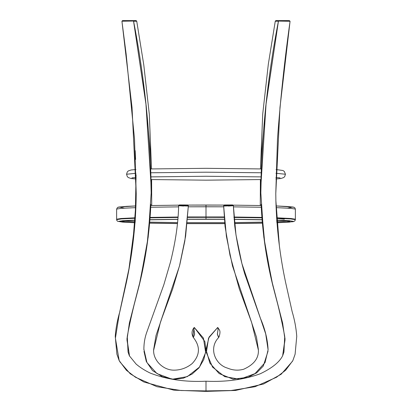 <?xml version="1.0" encoding="UTF-8"?>
<svg xmlns="http://www.w3.org/2000/svg" width="412" height="412" viewBox="0 0 412 412"><rect width="100%" height="100%" fill="white"/><g stroke="black" fill="none" stroke-linecap="round" stroke-linejoin="round"><path stroke-width="0.62" d="M122.472 20.667L121.931 21.213L122.539 20.6L132.937 20.6L133.545 21.027L132.937 20.6L122.539 20.6L121.931 21.213L133.545 21.033L121.931 21.213L132.025 107.455L136.218 193.625L136.115 200.819L132.654 245.454M119.094 360.474L126.386 370.264L135.497 377.258L156.967 386.708L180.986 390.524L206 390.906L206 381.708M206 381.218L206 390.906L180.986 390.524L156.967 386.708L135.497 377.258L126.386 370.264L119.192 360.66L115.412 338.247L119.14 314.722L128.961 268.773L135.157 221.754L136.068 174.652M279.336 245.377L275.886 200.819L275.783 193.625L279.975 107.486L290.063 21.275L278.45 21.079L265.797 105.869L261.939 149.005L260.837 192.965L263.804 237.065L271.585 280.057L281.999 320.649L285.032 338.752L282.627 355.813C279.429 362.189 271.956 368.184 260.204 373.797C243.981 379.643 225.915 382.115 206 381.213C185.333 382.218 166.731 379.503 150.195 373.066C144.756 370.455 140.054 367.452 136.084 364.048L129.373 355.813L128.05 352.023L127.277 336.372C130.156 320.788 134.096 303.938 139.107 285.82C145.704 259.236 149.628 232.059 150.874 204.285L147.032 245.361L139.179 285.506L129.383 322.987L126.968 339.921L129.523 356.092L126.968 338.752L130.001 320.644L140.415 280.047L148.202 237.049L151.163 192.94L150.061 148.974L146.198 105.832L133.54 21.038L145.879 103.108L151.209 187.295C150.009 130.655 144.123 75.236 133.545 21.033L132.937 20.6L134.786 20.6L132.937 20.6M121.957 21.223L122.328 21.167M206 384.592L206 385.246M206 386.327L206 387.136M206 388.228L206 388.485M206 389.85L206 390.478L206 389.85M206 391.065L206 391.395L206 390.906L231.014 390.524L255.033 386.708L276.503 377.258L285.614 370.264L292.808 360.66L285.614 370.264L276.503 377.258L255.033 386.708L231.014 390.524L206 390.906L206 391.395L206 391.065M135.594 159.449L135.188 150.663M282.627 355.813L285.032 339.921L282.617 322.987L272.821 285.506L264.968 245.361L261.126 204.285C262.372 232.059 266.296 259.241 272.893 285.825C277.904 303.943 281.849 320.793 284.723 336.372L283.95 352.023L282.627 355.813M278.45 21.079L278.45 21.074C267.872 75.267 261.991 130.671 260.791 187.295L266.121 103.134L278.45 21.074L279.109 20.605L277.214 20.6L289.389 20.6L290.063 21.275C284.563 60.373 280.371 99.627 277.482 139.035L275.783 193.625M292.906 360.469L295.105 354.202L296.753 336.3C296.135 328.045 294.595 319.805 292.134 311.57L285.619 282.472C279.913 255.708 276.668 228.49 275.886 200.819M277.214 20.6L275.819 20.6L277.214 20.6L276.849 21.197L277.214 20.6L284.821 20.6L279.115 20.6L278.45 21.074L278.903 21.033M279.115 20.6L278.45 21.074L290.063 21.275L289.389 20.6L290.063 21.275M260.461 168.92L262.712 114.119L268.31 64.308L275.257 21.249L276.849 21.197L275.257 21.244L275.819 20.6L289.389 20.6M206 219.153L187.651 219.205L224.344 219.205L206.005 219.153L206 217.345L224.21 217.392L206 217.345L206 216.903L206 219.153M177.922 219.277L149.999 219.678L177.922 219.277M135.275 220.085L122.719 220.719L118.388 221.419L122.668 222.12L135.079 222.753L135.275 220.085M149.71 223.155L177.515 223.567M187.254 223.634L224.746 223.634M234.485 223.562L262.29 223.16M276.916 222.753L289.332 222.12L293.612 221.419L289.281 220.719L276.725 220.085L276.916 222.753L293.226 221.682L294.843 220.95L295.378 219.658L290.553 218.906L276.607 218.242L290.918 218.937L295.378 219.658L295.378 219.215L290.913 218.494L276.576 217.799L290.913 218.494L295.378 219.215L295.378 209.069L290.79 208.338L276.081 207.633L290.414 208.307L295.378 209.069L294.714 207.653L293.576 207.123L276.025 205.938L289.095 206.582L293.612 207.303M262.001 219.678L234.078 219.277L262.001 219.678M289.857 221.419L286.531 222.027L276.905 222.578C285.758 222.197 290.074 221.81 289.857 221.419L286.489 220.811L276.74 220.255C285.707 220.641 290.079 221.028 289.857 221.419M262.279 223.031L234.474 223.458L262.279 223.031M224.736 223.536L187.264 223.536L224.736 223.536M177.526 223.458L149.721 223.031L177.526 223.458M135.095 222.578L125.469 222.027L122.143 221.419L125.511 220.811L135.26 220.255C126.293 220.641 121.921 221.028 122.143 221.419C121.926 221.81 126.242 222.197 135.095 222.578M149.989 219.807L177.912 219.38L149.989 219.807M187.645 219.308L224.355 219.308L187.645 219.308M234.088 219.38L262.011 219.807L234.088 219.38M233.934 217.459L261.867 217.85L233.934 217.459M261.836 217.412L233.903 217.021L261.836 217.412M224.18 216.954L187.821 216.954L224.18 216.954M178.097 217.021L150.164 217.412L178.097 217.021M135.424 217.799L121.087 218.494L116.622 219.215L121.087 218.494L135.424 217.799M127.452 218.556L135.393 218.242L121.447 218.906L116.622 219.658L116.823 220.487L117.724 221.357L135.079 222.753M150.133 217.85L178.066 217.459L150.133 217.85M187.79 217.392L206 217.345L187.79 217.392M124.378 208.127L119.202 206.994L135.975 205.938L122.905 206.582L118.388 207.303M150.823 205.542L179.076 205.145M187.867 205.083L224.133 205.083L206 205.037L206 216.903L206 206.757L188.315 206.803L223.68 206.803L206 206.757L206 205.037L187.867 205.083L224.138 205.083M232.924 205.145L261.177 205.542M287.622 208.127L292.798 206.994L276.025 205.938M261.249 207.251L233.398 206.865L261.249 207.251M178.602 206.865L150.751 207.251L178.602 206.865M135.919 207.633L121.21 208.338L116.622 209.069L121.586 208.307L135.919 207.633M284.342 219.215L276.612 218.339M288.106 220.981L276.838 221.697L288.106 220.981M262.202 222.15L234.382 222.578L262.202 222.15M224.648 222.655L187.352 222.655L224.648 222.655M177.618 222.578L149.798 222.15L177.618 222.578M135.162 221.697L123.894 220.981L135.162 221.697M135.939 169.538L131.109 169.976L128.261 170.944L127.287 171.928L126.556 174.245L136.037 173.272L126.556 174.245L127.287 176.557L128.261 177.541L131.109 178.514L136.145 178.963M151.055 172.762L206 172.19L260.945 172.762L206 172.19L151.055 172.762M276.061 169.533L282.987 170.517L284.378 171.51L285.444 174.245L275.963 173.272L285.444 174.245L284.713 176.557L283.739 177.541L280.891 178.514L275.855 178.963M135.151 21.197L134.786 20.6L135.151 21.197L136.743 21.249L133.452 21.208M136.413 21.29L136.743 21.244L136.181 20.6L127.179 20.6L134.786 20.6M284.821 20.6L283.585 20.6L284.821 20.6M275.257 21.244L275.587 21.29M278.548 21.208L276.849 21.197M218.53 337.649L218.571 336.892L217.356 334.101L218.072 329.389L217.696 327.478L208.549 338.123L206.35 352.564L212.551 367.097L224.715 376.645L239.851 379.246L255.013 373.612L265.055 362.57L268.099 349.829L265.709 333.941L241.906 263.562L235.973 234.871L233.357 205.696L223.654 206.057L226.384 236.277L232.502 265.972L251.624 322.457L258.381 350.051L251.624 322.457L232.502 265.972L226.384 236.277L223.654 206.062L228.583 205.464L223.778 205.655M258.375 350.174L258.381 350.051C258.813 358.219 253.952 364.599 243.786 369.198C238.357 370.748 232.945 370.388 227.542 368.127C215.44 364.78 208.24 348.398 218.576 337.603M228.418 206.057L233.357 205.696L235.973 234.871L241.906 263.562L265.709 333.941L268.099 349.829L265.055 362.57L255.013 373.612L239.851 379.246L224.715 376.645L212.551 367.097L206.35 352.564L208.549 338.123L217.608 327.566L217.938 327.746M233.357 205.696L233.347 205.372L223.639 205.737L223.654 206.062L233.357 205.696L234.716 225.668C236.782 241.988 240.108 258.02 244.692 273.759L260.307 318.069C265.045 328.936 267.64 339.519 268.099 349.829M233.347 205.573L232.615 204.934L233.213 205.547L232.615 204.934L224.252 204.96L232.687 204.975M217.696 327.478L218.072 329.389L217.382 334.323L218.618 337.552L219.153 336.63L218.618 337.552M193.382 337.552L192.847 336.63L193.382 337.552L194.618 334.323L193.928 329.389L194.304 327.478L203.451 338.123L205.65 352.564L199.449 367.097L187.285 376.645L172.149 379.246L156.987 373.612L146.945 362.57L143.886 349.211L146.945 362.57L156.987 373.612L172.149 379.246L187.285 376.645L199.449 367.097L205.65 352.564L203.451 338.123L194.304 327.478L193.928 329.389L194.644 334.101L193.429 336.892L193.47 337.649M153.63 350.257L160.376 322.457L179.498 265.972L185.616 236.277L188.346 206.057L178.643 205.701L188.346 206.057L185.616 236.277L179.498 265.972L160.376 322.457L153.63 350.257M188.346 206.067L184.849 240.932L179.833 264.659L172.659 288.982L161.968 317.971L156.035 335.445L153.614 349.767M188.222 205.655L183.407 205.706L188.346 206.057L187.748 204.96L179.385 204.934L178.787 205.547L179.385 204.934L187.748 204.96M183.582 206.057L178.643 205.696L178.653 205.372L188.356 205.737L188.346 206.062M179.313 204.975L178.653 205.573M194.088 327.679L192.847 336.63C191.42 333.282 191.863 330.244 194.176 327.514M121.931 21.213L126.124 53.946L134.518 138.993L136.218 193.625M119.192 360.66L116.895 354.202L115.247 336.29C115.86 328.076 117.389 319.877 119.84 311.683L126.35 282.642C132.077 255.821 135.332 228.547 136.115 200.819M292.448 361.319L281.128 374.266L263.546 383.999L235.556 390.447L206 391.4L173.833 390.164L143.87 381.991L130.223 373.761L119.789 361.736M135.975 205.938L126.68 206.335L118.435 207.118L117.492 207.499L116.622 209.069L116.622 219.658M151.173 179.56L206 180.168L260.827 179.56M131.907 177.891L136.125 177.49M151.137 176.877L206 176.264L260.863 176.877M150.957 168.935L206 168.323L261.043 168.935M275.875 177.49L280.093 177.891M136.743 21.249L143.788 64.962L149.298 114.304L151.539 168.92M151.621 179.57L151.719 205.521M260.281 205.521L260.379 179.57M258.391 349.577L256.485 337.165L251.171 321.242L239.315 288.915L229.968 255.136L225.05 226.451L223.654 206.062L224.252 204.96M268.032 351.194L263.299 366.041L256.686 372.86L248.024 377.299L233.079 379.189L219.179 373.586L209.873 363.116L206.026 349.633L209.064 337.119L217.66 327.504M217.824 327.514C219.066 329.894 221.12 330.002 219.153 336.63L218.602 337.572M193.424 337.603C200.474 346.554 200.052 355.206 192.162 363.564C186.821 367.906 180.78 370.105 174.039 370.161C163.162 370.259 153.156 360.397 153.619 350.051M178.643 205.696C178.293 222.933 175.558 241.767 170.429 262.197L163.873 284.63L146.96 331.712C144.828 337.485 143.809 343.52 143.901 349.829M194.34 327.504L204.888 341.594L205.928 350.483L203.796 359.527L199.027 367.823L192.002 374.137L183.433 378.175L174.034 379.421L162.457 376.717L152.543 370.609L146.296 361.494L143.984 351.39M193.398 337.572L192.847 336.63"/></g></svg>
